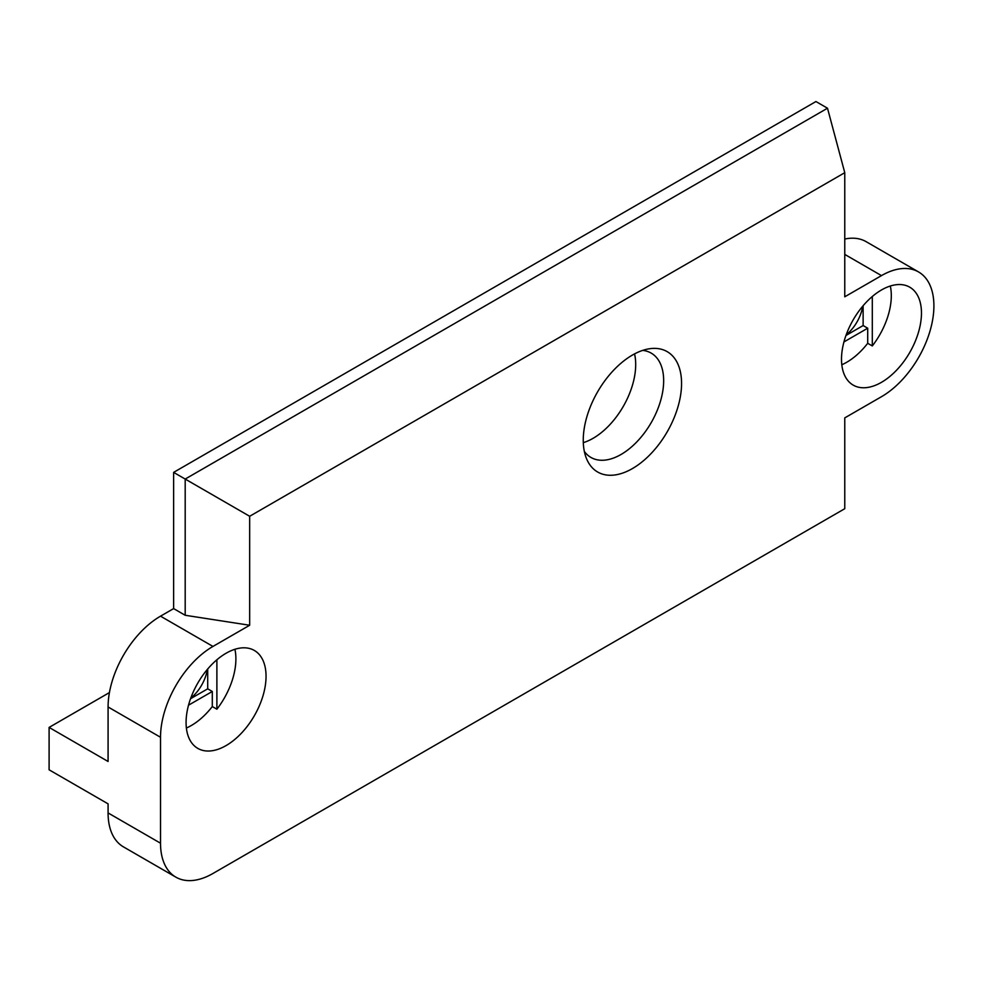 <?xml version="1.0" encoding="UTF-8"?>
<svg xmlns="http://www.w3.org/2000/svg" width="982" height="982" viewBox="0 0 982 982"><rect width="100%" height="100%" fill="white"/><g stroke="black" fill="none" stroke-linecap="round" stroke-linejoin="round"><path stroke-width="1.47" d="M642.658 350.402A60.246 34.787 -60 0 1 651.189 353.103A60.246 34.787 -60 0 1 651.189 422.665A60.246 34.787 -60 0 1 590.943 457.452A60.246 34.787 -60 0 1 584.339 451.413M583.259 440.206A69.513 40.139 120 0 0 586.5 458.594A69.513 40.139 120 0 0 667.171 431.896A69.513 40.139 120 0 0 649.961 348.684A69.513 40.139 120 0 0 583.259 440.206M844.766 417.89L844.766 508.701L212.959 873.477A74.153 42.815 120 0 1 175.876 877.159A74.153 42.815 120 0 1 160.52 843.207L160.52 737.261A74.153 42.815 120 0 1 212.959 646.438L249.661 625.252L249.661 516.274L844.766 172.685L844.766 296.797L881.48 275.611A74.153 42.815 120 0 1 918.551 271.94A74.153 42.815 120 0 1 929.917 331.351A74.153 42.815 120 0 1 881.48 396.703L844.766 417.89M186.077 722.494A56.539 32.639 -60 0 1 210.762 665.6A56.539 32.639 -60 0 1 254.326 650.452A56.539 32.639 -60 0 1 254.338 715.743A56.539 32.639 -60 0 1 197.787 748.382A56.539 32.639 -60 0 1 186.077 722.494M841.5 359.24A56.539 32.639 -60 0 1 866.173 302.333A56.539 32.639 -60 0 1 909.749 287.186A56.539 32.639 -60 0 1 909.749 352.477A56.539 32.639 -60 0 1 853.198 385.116A56.539 32.639 -60 0 1 841.5 359.24M634.556 353.888A60.246 34.787 -60 0 1 583.308 442.649M827.495 108.216L185.193 479.056L173.63 472.379L815.932 101.539L827.495 108.216L844.766 172.685M249.661 516.274L185.193 479.056L185.193 615.272L249.661 625.252M173.63 472.379L173.63 608.595L185.193 615.272M890.318 286.032A56.539 32.639 -60 0 1 872.298 345.946L867.707 343.295L867.707 328.209L863.129 325.558L863.129 305.733M872.298 345.946L872.298 296.515M216.887 659.781L216.887 709.2L212.296 706.549L212.296 691.475L207.705 688.824L207.705 669M234.907 649.286A56.539 32.639 -60 0 1 216.887 709.2M846.153 334.911A29.656 17.124 120 0 0 862.736 306.188M845.956 335.476L863.129 325.558M190.741 698.165A29.656 17.124 120 0 0 207.325 669.454M190.545 698.73L207.705 688.824M212.296 706.549A56.539 32.639 -60 0 1 186.384 728.018M867.707 328.209L843.943 341.932M867.707 343.295A56.539 32.639 -60 0 1 841.795 364.764M212.296 691.475L188.519 705.199M175.876 877.159L123.45 846.877A74.153 42.815 120 0 1 108.081 812.936L108.081 803.853L49.1 769.802L49.1 727.417L109.432 692.58M173.63 608.595L160.52 616.168A74.153 42.815 120 0 0 108.081 706.979L108.081 761.48L49.1 727.417M918.551 271.94L866.112 241.658A74.153 42.815 120 0 0 844.766 239.043M844.766 254.412L881.48 275.611M108.081 812.936L160.52 843.207M108.081 706.979L160.52 737.261M160.52 616.168L212.959 646.438"/></g></svg>
